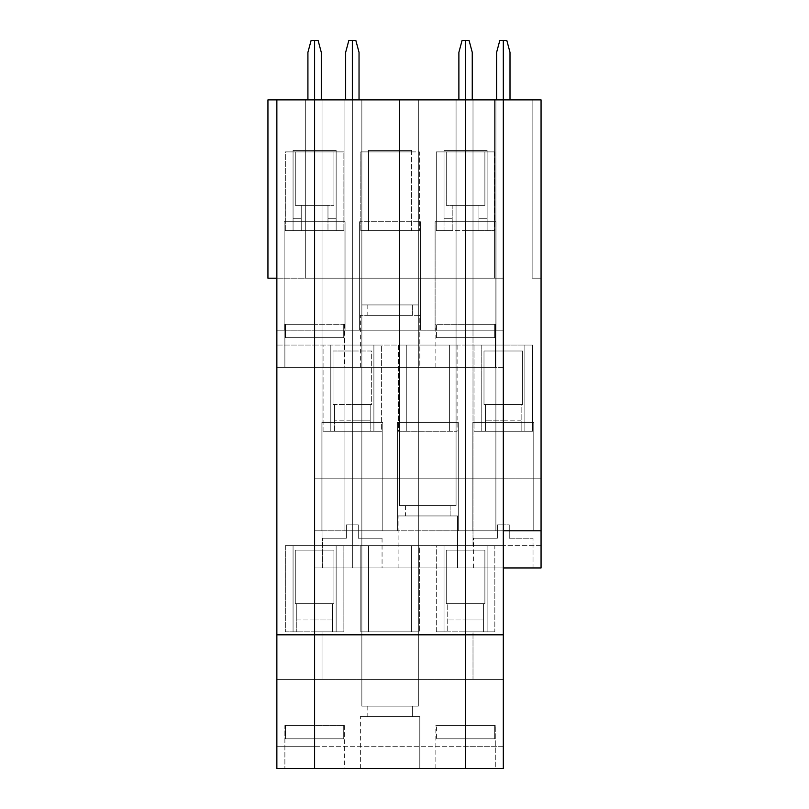 <?xml version="1.0" encoding="UTF-8"?>
<svg xmlns="http://www.w3.org/2000/svg" width="809" height="809" viewBox="0 0 809 809"><rect width="100%" height="100%" fill="white"/><g stroke="black" fill="none" stroke-linecap="round" stroke-linejoin="round"><path stroke-width="0.61" stroke-dasharray="4.04 3.03" d="M285.486 725.461L284.879 725.461L284.879 768.55L314.6 768.55L314.6 738.829L285.486 738.829L285.486 725.461L285.486 738.829L314.6 738.829L285.486 738.829L314.6 738.829L314.6 725.461L284.879 725.461L314.6 725.461L285.486 725.461L314.6 725.461L314.6 738.829L285.486 738.829L285.486 725.461L285.486 738.829L314.6 738.829L285.486 738.829L314.6 738.829L314.6 768.55L276.86 768.55L276.86 99.891L267.941 99.891L267.941 278.195L276.86 278.195L276.86 99.891L276.86 278.195L267.941 278.195L276.86 278.195L276.86 99.891L314.6 99.891L314.6 151.89L285.334 151.89L314.6 151.89L314.6 150.403L293.06 150.403L293.06 218.764L301.231 218.764L301.231 221.737L293.06 221.737L293.06 218.764L293.06 230.646L293.06 150.403L293.06 151.89L314.6 151.89L314.6 230.646L285.334 230.646L285.334 151.89L293.06 151.89L293.06 230.646L285.334 230.646L314.6 230.646L293.06 230.646L293.06 221.737L301.231 221.737L301.231 230.646L301.231 218.764L293.06 218.764L301.231 218.764L301.231 205.385L301.231 221.737L314.6 221.737L301.231 221.737L301.231 205.385L314.6 205.385L295.285 205.385L314.6 205.385L295.285 205.385L295.285 151.89L295.285 205.385L295.285 151.89L314.6 151.89L295.285 151.89L314.6 151.89L295.285 151.89L295.285 205.385L301.231 205.385L301.231 218.764L293.06 218.764L293.06 150.403L314.6 150.403L314.6 151.89L285.334 151.89L285.334 230.646L314.6 230.646L314.6 278.195L267.941 278.195L267.941 99.891L267.941 278.195L276.86 278.195L276.86 99.891L276.86 278.195L314.6 278.195L276.86 278.195L314.6 278.195L314.6 345.059L276.86 345.059L276.86 278.195L267.941 278.195L267.941 99.891L314.6 99.891L305.691 99.891L305.691 278.195L314.6 278.195L305.691 278.195L305.691 99.891L305.691 278.195L314.6 278.195L314.6 99.891L314.6 278.195L305.691 278.195L305.691 99.891L314.6 99.891L314.6 530.805L321.881 530.805L321.881 422.328L321.881 530.805L321.881 422.328L352.34 422.328L321.881 422.328L352.34 422.328L352.34 530.805L314.6 530.805L314.6 567.948L352.34 567.948L352.34 524.859L346.404 524.859L346.404 538.228L322.629 538.228L322.629 567.948L352.34 567.948L352.34 422.328L321.881 422.328L321.881 530.805L314.6 530.805L322.033 530.805L322.033 545.66L314.6 545.66L314.6 550.12L295.285 550.12L295.285 603.615L314.6 603.615L314.6 619.957L296.772 619.957L296.772 631.849L296.772 603.615L296.772 619.957L296.772 603.615L314.6 603.615L295.285 603.615L295.285 550.12L314.6 550.12L314.6 603.615L295.285 603.615L295.285 550.12L314.6 550.12L295.285 550.12L295.285 603.615L296.772 603.615L296.772 631.849L296.772 619.957L314.6 619.957L314.6 631.849L296.772 631.849L322.033 631.849L285.334 631.849L285.334 545.66L293.06 545.66L293.06 631.849L293.06 545.66L293.06 631.849L285.334 631.849L296.772 631.849L293.06 631.849L293.06 545.66L314.6 545.66L285.334 545.66L322.033 545.66L285.334 545.66L285.334 631.849L322.033 631.849L322.033 679.398L276.86 679.398L322.033 679.398L276.86 679.398L314.6 679.398L314.6 746.262L276.86 746.262L314.6 746.262L314.6 768.55L284.879 768.55L284.879 725.461L285.486 725.461M285.486 324.257L284.879 324.257L284.879 367.357L314.6 367.357L314.6 337.636L285.486 337.636L285.486 324.257L285.486 337.636L314.6 337.636L285.486 337.636L314.6 337.636L314.6 324.257L284.879 324.257L314.6 324.257L285.486 324.257L314.6 324.257L314.6 337.636L285.486 337.636L285.486 324.257L285.486 337.636L314.6 337.636L285.486 337.636L314.6 337.636L314.6 367.357L284.879 367.357L284.879 324.257L285.486 324.257M293.06 150.403L314.6 150.403L293.06 150.403M276.86 345.059L314.6 345.059L314.6 367.357L276.86 367.357L276.86 345.059L276.86 367.357L314.6 367.357L276.86 367.357L314.6 367.357L314.6 221.737L284.141 221.737L284.141 330.203L276.86 330.203L276.86 367.357L276.86 330.203L322.033 330.203L322.033 99.891L344.917 99.891L344.917 345.059L352.34 345.059L352.34 351.005L333.025 351.005L352.34 351.005L352.34 431.248L334.511 431.248L334.511 420.842L352.34 420.842L334.511 420.842L334.511 431.248L334.511 404.5L334.511 420.842L334.511 404.5L352.34 404.5L333.025 404.5L333.025 351.005L352.34 351.005L333.025 351.005L333.025 404.5L352.34 404.5L333.025 404.5L333.025 351.005L333.025 404.5L334.511 404.5L334.511 431.248L330.8 431.248L330.8 345.059L352.34 345.059L330.8 345.059L330.8 431.248L330.8 345.059L330.8 431.248L323.074 431.248L323.074 345.059L344.917 345.059L323.074 345.059L323.074 431.248L352.34 431.248L323.074 431.248L344.917 431.248L344.917 478.797L314.6 478.797L314.6 330.203L314.6 478.797L352.34 478.797L352.34 567.948L322.629 567.948L322.629 538.228L346.404 538.228L322.629 538.228L346.404 538.228L346.404 524.859L346.404 538.228L346.404 524.859L352.34 524.859L346.404 524.859L352.34 524.859L352.34 567.948L314.6 567.948L352.34 567.948L314.6 567.948L314.6 545.66L352.34 545.66L314.6 545.66L314.6 478.797L352.34 478.797L314.6 478.797L314.6 567.948L314.6 99.891L314.6 330.203L314.6 99.891L276.86 99.891L276.86 768.55L314.6 768.55L284.879 768.55L314.6 768.55L314.6 679.398L322.033 679.398L322.033 631.849L314.6 631.849L314.6 679.398L314.6 545.66L322.033 545.66L322.033 530.805L352.34 530.805L352.34 422.328L352.34 567.948L352.34 478.797L344.917 478.797L344.917 431.248L352.34 431.248L352.34 478.797L352.34 345.059L344.917 345.059L344.917 99.891L352.34 99.891L345.655 99.891L345.655 52.342L348.841 40.45L352.34 40.45L352.34 99.891L322.033 99.891L352.34 99.891L352.34 345.059L352.34 40.45L348.841 40.45L345.655 52.342L345.655 99.891L352.34 99.891L352.34 530.805L352.34 99.891L344.917 99.891L344.917 530.805L344.917 99.891L314.6 99.891L314.6 40.45L311.101 40.45L307.916 52.342L311.101 40.45L307.916 52.342L307.916 99.891L307.916 52.342L307.916 99.891L314.6 99.891L307.916 99.891L307.916 52.342L311.101 40.45L314.6 40.45L311.101 40.45L314.6 40.45L314.6 99.891L307.916 99.891L307.916 52.342L307.916 99.891L322.033 99.891L322.033 330.203L276.86 330.203L314.6 330.203L284.141 330.203L284.141 221.737L314.6 221.737L284.141 221.737L284.141 330.203L284.141 221.737L314.6 221.737L314.6 330.203L314.6 99.891L276.86 99.891L276.86 345.059M267.941 278.195L267.941 99.891L314.6 99.891L267.941 99.891L267.941 278.195M314.6 634.822L465.569 634.822L314.6 634.822M311.101 40.45L307.916 52.342L311.101 40.45L314.6 40.45L314.6 99.891L314.6 40.45L311.101 40.45M314.6 40.45L314.6 330.203L314.6 99.891L322.033 99.891L322.033 530.805L322.033 99.891L314.6 99.891L314.6 545.66L314.6 40.45L318.099 40.45L314.6 40.45L318.099 40.45L321.284 52.342L318.099 40.45L321.284 52.342L321.284 99.891L314.6 99.891L322.033 99.891L322.033 545.66L343.865 545.66L343.865 631.849L336.15 631.849L336.15 545.66L343.865 545.66L336.15 545.66L336.15 631.849L343.865 631.849L322.033 631.849L322.033 679.398L473.002 679.398L473.002 631.849L436.304 631.849L436.304 545.66L444.03 545.66L444.03 631.849L444.03 545.66L444.03 631.849L436.304 631.849L444.03 631.849L444.03 545.66L436.304 545.66L473.002 545.66L444.03 545.66L465.569 545.66L465.569 550.12L446.255 550.12L446.255 603.615L446.255 550.12L446.255 603.615L447.741 603.615L447.741 631.849L447.741 603.615L447.741 631.849L444.03 631.849L447.741 631.849L447.741 603.615L446.255 603.615L446.255 550.12L465.569 550.12L446.255 550.12L465.569 550.12L465.569 603.615L446.255 603.615L465.569 603.615L447.741 603.615L465.569 603.615L465.569 619.957L447.741 619.957L465.569 619.957L465.569 631.849L447.741 631.849L473.002 631.849L465.569 631.849L465.569 679.398L473.002 679.398L465.569 679.398L465.569 746.262L314.6 746.262L314.6 679.398L465.569 679.398L314.6 679.398L322.033 679.398L314.6 679.398L314.6 619.957L332.428 619.957L332.428 631.849L314.6 631.849L332.428 631.849L332.428 619.957L314.6 619.957L314.6 603.615L332.428 603.615L332.428 619.957L332.428 603.615L314.6 603.615L314.6 550.12L333.915 550.12L333.915 603.615L314.6 603.615L333.915 603.615L333.915 550.12L314.6 550.12L333.915 550.12L333.915 603.615L332.428 603.615L332.428 631.849L336.15 631.849L336.15 545.66L314.6 545.66L322.033 545.66L314.6 545.66L314.6 40.45L314.6 99.891L321.284 99.891L321.284 52.342L318.099 40.45L314.6 40.45L318.099 40.45L314.6 40.45L314.6 367.357L314.6 221.737L345.059 221.737L314.6 221.737L345.059 221.737L345.059 330.203L345.059 221.737L345.059 330.203L314.6 330.203L344.917 330.203L344.917 345.059L381.615 345.059L381.615 431.248L373.889 431.248L373.889 345.059L373.889 431.248L373.889 345.059L381.615 345.059L373.889 345.059L373.889 431.248L381.615 431.248L344.917 431.248L370.178 431.248L370.178 404.5L370.178 431.248L373.889 431.248L352.34 431.248L352.34 420.842L370.178 420.842L370.178 404.5L370.178 420.842L352.34 420.842L352.34 404.5L370.178 404.5L352.34 404.5L352.34 351.005L371.665 351.005L371.665 404.5L352.34 404.5L371.665 404.5L371.665 351.005L352.34 351.005L371.665 351.005L371.665 404.5L370.178 404.5L371.665 404.5L371.665 351.005L352.34 351.005L352.34 345.059L373.889 345.059L344.917 345.059L352.34 345.059L352.34 40.45L355.849 40.45L352.34 40.45L352.34 530.805L344.917 530.805L344.917 99.891L352.34 99.891L344.917 99.891L344.917 530.805L473.002 530.805L473.002 545.66L436.304 545.66L436.304 631.849L473.002 631.849L473.002 679.398L322.033 679.398L322.033 631.849L343.865 631.849L343.865 545.66L322.033 545.66L322.033 99.891L344.917 99.891L344.917 330.203L344.917 99.891L322.033 99.891L322.033 330.203L322.033 99.891L314.6 99.891L321.284 99.891L321.284 52.342L318.099 40.45L321.284 52.342L321.284 99.891L321.284 52.342L321.284 99.891L314.6 99.891L314.6 40.45M314.6 768.55L314.6 725.461L314.6 768.55L314.6 738.829L343.724 738.829L314.6 738.829L314.6 725.461L343.724 725.461L343.724 738.829L314.6 738.829L343.724 738.829L343.724 725.461L314.6 725.461L343.724 725.461L314.6 725.461L314.6 738.829L343.724 738.829L314.6 738.829L343.724 738.829L343.724 725.461L343.724 738.829L314.6 738.829L314.6 768.55L465.569 768.55L435.849 768.55L465.569 768.55L435.849 768.55L465.569 768.55L435.849 768.55L465.569 768.55L465.569 545.66L473.002 545.66L473.002 99.891L458.885 99.891L465.569 99.891L465.569 545.66L465.569 99.891L465.569 151.89L444.03 151.89L444.03 150.403L444.03 218.764L452.201 218.764L452.201 221.737L444.03 221.737L444.03 218.764L452.201 218.764L444.03 218.764L444.03 221.737L452.201 221.737L452.201 230.646L452.201 205.385L452.201 230.646L444.03 230.646L444.03 151.89L444.03 230.646L436.304 230.646L436.304 151.89L465.569 151.89L465.569 150.403L444.03 150.403L444.03 151.89L465.569 151.89L446.255 151.89L446.255 205.385L446.255 151.89L446.255 205.385L452.201 205.385L452.201 218.764L444.03 218.764L444.03 150.403L465.569 150.403L444.03 150.403L465.569 150.403L465.569 151.89L446.255 151.89L465.569 151.89L465.569 205.385L446.255 205.385L446.255 151.89L465.569 151.89L436.304 151.89L436.304 230.646L452.201 230.646L452.201 205.385L446.255 205.385L465.569 205.385L452.201 205.385L465.569 205.385L465.569 221.737L452.201 221.737L465.569 221.737L465.569 230.646L436.304 230.646L465.569 230.646L465.569 278.195L314.6 278.195L465.569 278.195L465.569 345.059L314.6 345.059L314.6 278.195L465.569 278.195L314.6 278.195L314.6 345.059L465.569 345.059L465.569 367.357L314.6 367.357L344.321 367.357L314.6 367.357L344.321 367.357L314.6 367.357L314.6 337.636L343.724 337.636L314.6 337.636L343.724 337.636L343.724 324.257L314.6 324.257L314.6 337.636L314.6 324.257L343.724 324.257L314.6 324.257L343.724 324.257L343.724 337.636L314.6 337.636L343.724 337.636L314.6 337.636L343.724 337.636L343.724 324.257L343.724 337.636L314.6 337.636L314.6 367.357L314.6 345.059L314.6 367.357L465.569 367.357L435.849 367.357L465.569 367.357L435.849 367.357L465.569 367.357L465.569 337.636L436.456 337.636L465.569 337.636L465.569 324.257L436.456 324.257L436.456 337.636L465.569 337.636L436.456 337.636L436.456 324.257L465.569 324.257L436.456 324.257L465.569 324.257L465.569 337.636L436.456 337.636L465.569 337.636L465.569 367.357L314.6 367.357L314.6 221.737L327.979 221.737L327.979 218.764L336.15 218.764L327.979 218.764L327.979 205.385L314.6 205.385L333.915 205.385L327.979 205.385L333.915 205.385L333.915 151.89L333.915 205.385L314.6 205.385L314.6 151.89L333.915 151.89L333.915 205.385L333.915 151.89L314.6 151.89L333.915 151.89L314.6 151.89L314.6 150.403L336.15 150.403L336.15 218.764L327.979 218.764L336.15 218.764L336.15 150.403L314.6 150.403L336.15 150.403L314.6 150.403L314.6 151.89L336.15 151.89L336.15 150.403L336.15 151.89L314.6 151.89L343.865 151.89L336.15 151.89L343.865 151.89L343.865 230.646L336.15 230.646L336.15 151.89L336.15 230.646L336.15 218.764L336.15 221.737L327.979 221.737L336.15 221.737L336.15 230.646L327.979 230.646L327.979 205.385L327.979 230.646L314.6 230.646L314.6 205.385L327.979 205.385L327.979 221.737L314.6 221.737L314.6 278.195L314.6 230.646L343.865 230.646L314.6 230.646L343.865 230.646L343.865 151.89L314.6 151.89L314.6 150.403L314.6 330.203L314.6 99.891L314.6 151.89L314.6 99.891L465.569 99.891L458.885 99.891L458.885 52.342L458.885 99.891L458.885 52.342L462.07 40.45L465.569 40.45L462.07 40.45L458.885 52.342L462.07 40.45L458.885 52.342L462.07 40.45L465.569 40.45L465.569 99.891L465.569 40.45L462.07 40.45L465.569 40.45L465.569 99.891L465.569 40.45L462.07 40.45L458.885 52.342L458.885 99.891L458.885 52.342L458.885 99.891L465.569 99.891L465.569 330.203L435.111 330.203L435.111 221.737L435.111 330.203L435.111 221.737L465.569 221.737L435.111 221.737L465.569 221.737L465.569 367.357L465.569 337.636L436.456 337.636L436.456 324.257L436.456 337.636L465.569 337.636L465.569 324.257L465.569 367.357L465.569 99.891L473.002 99.891L473.002 530.805L495.887 530.805L495.887 99.891L473.002 99.891L473.002 330.203L314.6 330.203L345.059 330.203L345.059 221.737L314.6 221.737L314.6 367.357L465.569 367.357L465.569 221.737L435.111 221.737L435.111 330.203L420.549 330.203L420.549 221.737L420.549 330.203L359.621 330.203L359.621 221.737L420.549 221.737L420.549 330.203L420.549 221.737L359.621 221.737L420.549 221.737L359.621 221.737L359.621 330.203L359.621 221.737L359.621 330.203L345.059 330.203L473.002 330.203L465.569 330.203L465.569 99.891L458.885 99.891L495.887 99.891L495.887 530.805L503.309 530.805L503.309 99.891L496.625 99.891L496.625 52.342L499.81 40.45L496.625 52.342L496.625 99.891L503.309 99.891L495.887 99.891L503.309 99.891L503.309 345.059L495.887 345.059L495.887 99.891L495.887 345.059L503.309 345.059L481.77 345.059L481.77 431.248L481.77 345.059L481.77 431.248L474.044 431.248L474.044 345.059L495.887 345.059L474.044 345.059L474.044 431.248L481.77 431.248L481.77 345.059L503.309 345.059L503.309 351.005L483.994 351.005L483.994 404.5L483.994 351.005L483.994 404.5L485.481 404.5L485.481 431.248L485.481 404.5L485.481 431.248L481.77 431.248L485.481 431.248L485.481 404.5L483.994 404.5L483.994 351.005L503.309 351.005L483.994 351.005L503.309 351.005L503.309 404.5L483.994 404.5L503.309 404.5L485.481 404.5L503.309 404.5L503.309 420.842L485.481 420.842L503.309 420.842L503.309 431.248L474.044 431.248L503.309 431.248L503.309 478.797L495.887 478.797L495.887 431.248L495.887 478.797L344.917 478.797L344.917 431.248L381.615 431.248L381.615 345.059L344.917 345.059L344.917 330.203L473.002 330.203L473.002 99.891L503.309 99.891L503.309 40.45L499.81 40.45L503.309 40.45L503.309 530.805L472.85 530.805L472.85 422.328L503.309 422.328L503.309 530.805L503.309 422.328L472.85 422.328L503.309 422.328L472.85 422.328L472.85 530.805L472.85 422.328L472.85 530.805L458.288 530.805L458.288 422.328L458.288 530.805L397.371 530.805L397.371 422.328L458.288 422.328L458.288 530.805L458.288 422.328L397.371 422.328L458.288 422.328L397.371 422.328L397.371 530.805L397.371 422.328L397.371 530.805L382.809 530.805L382.809 422.328L382.809 530.805L382.809 422.328L352.34 422.328L382.809 422.328L352.34 422.328L352.34 567.948L503.309 567.948L503.309 422.328L503.309 567.948L352.34 567.948L382.06 567.948L352.34 567.948L382.06 567.948L352.34 567.948L352.34 524.859L358.286 524.859L358.286 538.228L382.06 538.228L358.286 538.228L358.286 524.859L352.34 524.859L358.286 524.859L358.286 538.228L382.06 538.228L358.286 538.228L382.06 538.228L358.286 538.228L358.286 524.859L352.34 524.859L352.34 567.948L352.34 431.248L344.917 431.248L344.917 478.797L503.309 478.797L352.34 478.797L503.309 478.797L503.309 545.66L352.34 545.66L503.309 545.66L503.309 567.948L473.599 567.948L503.309 567.948L473.599 567.948L503.309 567.948L503.309 524.859L497.373 524.859L497.373 538.228L473.599 538.228L497.373 538.228L497.373 524.859L503.309 524.859L503.309 567.948L352.34 567.948L503.309 567.948L473.599 567.948L503.309 567.948L503.309 524.859L497.373 524.859L497.373 538.228L473.599 538.228L497.373 538.228L473.599 538.228L497.373 538.228L497.373 524.859L503.309 524.859L503.309 567.948L503.309 99.891L314.6 99.891L322.033 99.891L314.6 99.891L314.6 746.262L465.569 746.262L465.569 768.55L465.569 738.829L436.456 738.829L465.569 738.829L436.456 738.829L436.456 725.461L436.456 738.829L465.569 738.829L465.569 725.461L436.456 725.461L436.456 738.829L465.569 738.829L436.456 738.829L436.456 725.461L465.569 725.461L436.456 725.461L465.569 725.461L465.569 738.829L436.456 738.829L465.569 738.829L465.569 725.461L465.569 768.55L314.6 768.55L314.6 725.461L314.6 768.55M359.034 52.342L355.849 40.45L359.034 52.342L359.034 99.891L359.034 52.342M359.034 99.891L352.34 99.891L352.34 567.948L352.34 422.328L382.809 422.328L382.809 530.805L503.309 530.805L344.917 530.805L382.809 530.805L352.34 530.805L352.34 99.891L359.034 99.891L322.033 99.891L359.034 99.891M368.54 545.66L368.54 631.849L368.54 545.66L419.355 545.66L419.355 631.849L411.629 631.849L411.629 545.66L411.629 631.849L411.629 545.66L411.629 631.849L368.54 631.849L368.54 545.66L368.54 631.849L419.355 631.849L360.824 631.849L368.54 631.849L360.824 631.849L360.824 545.66L419.355 545.66L368.54 545.66M419.8 768.55L360.369 768.55L419.8 768.55L419.8 716.541L360.369 716.541L419.8 716.541L419.8 768.55L360.369 768.55L419.8 768.55M419.8 716.541L360.369 716.541L419.8 716.541M412.378 716.541L367.802 716.541L412.378 716.541L367.802 716.541L412.378 716.541L412.378 706.146L367.802 706.146L412.378 706.146L412.378 716.541M418.324 99.891L418.324 706.146L418.324 99.891L418.324 706.146L361.856 706.146L361.856 99.891L418.324 99.891L361.856 99.891L361.856 706.146L418.324 706.146L361.856 706.146L361.856 99.891L361.856 706.146L418.324 706.146L418.324 99.891L418.324 304.942L418.324 99.891L361.856 99.891L361.856 304.942L418.324 304.942L418.324 99.891L418.324 304.942L361.856 304.942L361.856 99.891L361.856 304.942L361.856 99.891L418.324 99.891M412.378 706.146L367.802 706.146L412.378 706.146M419.355 545.66L360.824 545.66L360.824 631.849L419.355 631.849L419.355 545.66M406.28 431.248L457.095 431.248L398.564 431.248L406.28 431.248L406.28 345.059L406.28 431.248L406.28 345.059L449.379 345.059L449.379 431.248L398.564 431.248L398.564 345.059L457.095 345.059L457.095 431.248L449.379 431.248L449.379 345.059L449.379 431.248L449.379 345.059L457.095 345.059L398.564 345.059L406.28 345.059L406.28 431.248M457.55 567.948L398.109 567.948L457.55 567.948L457.55 515.94L398.109 515.94L457.55 515.94L457.55 567.948L398.109 567.948L457.55 567.948M457.55 515.94L398.109 515.94L457.55 515.94M450.117 515.94L405.542 515.94L450.117 515.94L405.542 515.94L450.117 515.94L450.117 505.544L405.542 505.544L450.117 505.544L450.117 515.94M399.595 505.544L456.064 505.544L399.595 505.544L399.595 99.891L399.595 505.544L399.595 99.891L456.064 99.891L456.064 505.544L399.595 505.544L456.064 505.544L456.064 99.891L456.064 505.544L456.064 99.891L399.595 99.891L399.595 505.544M450.117 505.544L405.542 505.544L450.117 505.544M411.629 151.89L419.355 151.89L419.355 230.646L411.629 230.646L411.629 150.403L411.629 151.89L411.629 150.403L368.54 150.403L411.629 150.403L368.54 150.403L368.54 151.89L411.629 151.89L360.824 151.89L411.629 151.89M368.54 230.646L360.824 230.646L360.824 151.89L368.54 151.89L368.54 230.646L419.355 230.646L360.824 230.646L368.54 230.646L368.54 150.403L368.54 230.646L368.54 150.403L411.629 150.403L411.629 230.646L368.54 230.646M361.856 304.942L418.324 304.942L361.856 304.942M412.378 304.942L367.802 304.942L412.378 304.942L367.802 304.942L412.378 304.942L412.378 315.348L367.802 315.348L412.378 315.348L412.378 304.942M419.8 315.348L360.369 315.348L419.8 315.348L360.369 315.348L419.8 315.348L419.8 367.357L360.369 367.357L419.8 367.357L419.8 315.348M412.378 315.348L367.802 315.348L412.378 315.348M419.8 367.357L360.369 367.357L419.8 367.357M360.824 230.646L419.355 230.646L419.355 151.89L360.824 151.89L360.824 230.646M465.569 40.45L465.569 99.891L465.569 40.45L465.569 99.891L472.254 99.891L472.254 52.342L469.068 40.45L465.569 40.45L465.569 99.891L473.002 99.891L473.002 545.66L465.569 545.66L465.569 99.891L472.254 99.891L472.254 52.342L472.254 99.891L465.569 99.891L465.569 40.45L465.569 151.89L484.884 151.89L484.884 205.385L465.569 205.385L465.569 151.89L484.884 151.89L465.569 151.89L465.569 150.403L465.569 205.385L484.884 205.385L465.569 205.385L465.569 221.737L478.948 221.737L478.948 230.646L465.569 230.646L465.569 221.737L496.028 221.737L496.028 330.203L465.569 330.203L465.569 221.737L465.569 367.357L495.29 367.357L495.29 324.257L494.693 324.257L494.693 337.636L465.569 337.636L465.569 367.357L465.569 345.059L503.309 345.059L503.309 367.357L465.569 367.357L503.309 367.357L503.309 99.891L503.309 278.195L494.4 278.195L494.4 99.891L541.059 99.891L541.059 478.797L495.887 478.797L495.887 431.248L532.585 431.248L532.585 345.059L495.887 345.059L495.887 330.203L503.309 330.203L465.569 330.203L503.309 330.203L496.028 330.203L496.028 221.737L465.569 221.737L465.569 330.203L465.569 99.891L503.309 99.891L503.309 40.45L506.818 40.45L510.004 52.342L506.818 40.45L503.309 40.45L503.309 99.891L510.004 99.891L510.004 52.342L510.004 99.891L503.309 99.891L503.309 530.805L533.778 530.805L533.778 422.328L533.778 530.805L533.778 422.328L503.309 422.328L533.778 422.328L503.309 422.328L503.309 567.948L533.03 567.948L533.03 538.228L509.255 538.228L509.255 524.859L503.309 524.859L503.309 567.948L541.059 567.948L541.059 99.891L541.059 278.195L541.059 99.891L541.059 278.195L532.14 278.195L532.14 99.891L541.059 99.891L532.14 99.891L532.14 278.195L541.059 278.195L532.14 278.195L541.059 278.195L541.059 99.891L532.14 99.891L532.14 278.195L532.14 99.891L541.059 99.891L503.309 99.891L503.309 278.195L465.569 278.195L465.569 367.357L465.569 324.257L494.693 324.257L494.693 337.636L465.569 337.636L465.569 324.257L465.569 367.357L465.569 221.737L465.569 278.195L465.569 230.646L494.835 230.646L494.835 151.89L465.569 151.89L465.569 99.891L465.569 619.957L483.398 619.957L483.398 631.849L465.569 631.849L465.569 619.957L465.569 679.398L503.309 679.398L465.569 679.398L465.569 768.55L495.29 768.55L495.29 725.461L494.693 725.461L494.693 738.829L465.569 738.829L465.569 768.55L465.569 725.461L465.569 738.829L494.693 738.829L465.569 738.829L494.693 738.829L494.693 725.461L495.29 725.461L465.569 725.461L495.29 725.461L495.29 768.55L465.569 768.55L465.569 679.398L503.309 679.398L473.002 679.398L473.002 631.849L494.835 631.849L494.835 545.66L473.002 545.66L473.002 99.891L495.887 99.891L495.887 530.805L503.309 530.805L495.887 530.805L503.309 530.805L503.309 746.262L465.569 746.262L503.309 746.262L503.309 768.55L465.569 768.55L503.309 768.55L503.309 422.328L533.778 422.328L533.778 530.805L541.059 530.805L495.887 530.805L495.887 99.891L473.002 99.891L473.002 330.203L495.887 330.203L495.887 99.891L495.887 345.059L532.585 345.059L495.887 345.059L524.859 345.059L524.859 431.248L532.585 431.248L495.887 431.248L495.887 478.797L503.309 478.797L503.309 431.248L495.887 431.248L524.859 431.248L521.148 431.248L521.148 420.842L503.309 420.842L503.309 404.5L521.148 404.5L521.148 431.248L521.148 404.5L522.634 404.5L522.634 351.005L503.309 351.005L503.309 99.891L494.4 99.891L494.4 278.195L494.4 99.891L494.4 278.195L503.309 278.195L503.309 99.891L495.887 99.891L503.309 99.891L503.309 278.195L465.569 278.195L503.309 278.195L494.4 278.195L503.309 278.195L494.4 278.195L494.4 99.891L503.309 99.891L503.309 345.059L465.569 345.059L465.569 278.195L503.309 278.195L503.309 99.891L503.309 367.357L465.569 367.357L465.569 337.636L494.693 337.636L465.569 337.636L494.693 337.636L494.693 324.257L495.29 324.257L495.29 367.357L465.569 367.357L503.309 367.357L503.309 99.891L494.4 99.891L494.4 278.195L494.4 99.891L503.309 99.891L465.569 99.891L465.569 40.45L469.068 40.45L465.569 40.45L469.068 40.45L472.254 52.342L469.068 40.45L472.254 52.342L472.254 99.891L472.254 52.342L469.068 40.45L465.569 40.45L469.068 40.45L472.254 52.342L472.254 99.891L465.569 99.891L465.569 330.203L473.002 330.203L473.002 99.891L465.569 99.891L495.887 99.891L465.569 99.891L472.254 99.891L465.569 99.891L465.569 40.45M398.564 345.059L398.564 431.248L457.095 431.248L457.095 345.059L398.564 345.059M456.064 99.891L399.595 99.891L456.064 99.891M314.6 550.12L314.6 545.66L336.15 545.66L336.15 631.849L332.428 631.849L332.428 603.615L333.915 603.615L333.915 550.12L314.6 550.12M503.309 567.948L533.03 567.948L503.309 567.948L503.309 524.859L509.255 524.859L503.309 524.859L509.255 524.859L509.255 538.228L533.03 538.228L533.03 567.948L503.309 567.948L503.309 478.797L541.059 478.797L541.059 545.66L503.309 545.66L541.059 545.66L541.059 567.948L503.309 567.948L503.309 99.891L510.004 99.891L495.887 99.891L503.309 99.891L503.309 530.805L503.309 99.891L503.309 351.005L522.634 351.005L522.634 404.5L522.634 351.005L503.309 351.005L522.634 351.005L522.634 404.5L503.309 404.5L522.634 404.5L503.309 404.5L503.309 351.005L503.309 420.842L521.148 420.842L521.148 431.248L503.309 431.248L503.309 420.842L503.309 567.948M478.948 218.764L487.119 218.764L478.948 218.764L478.948 230.646L478.948 205.385L478.948 218.764L478.948 205.385L484.884 205.385L484.884 151.89L465.569 151.89L494.835 151.89L487.119 151.89L487.119 230.646L487.119 150.403L487.119 151.89L465.569 151.89L465.569 150.403L487.119 150.403L487.119 218.764L478.948 218.764L487.119 218.764L487.119 230.646L478.948 230.646L478.948 221.737L487.119 221.737L478.948 221.737L478.948 218.764M496.028 221.737L496.028 330.203L496.028 221.737L465.569 221.737L465.569 205.385L478.948 205.385L478.948 221.737L465.569 221.737L496.028 221.737M503.309 634.822L465.569 634.822L503.309 634.822M465.569 619.957L465.569 603.615L483.398 603.615L483.398 619.957L465.569 619.957M465.569 545.66L494.835 545.66L465.569 545.66L487.119 545.66L487.119 631.849L483.398 631.849L483.398 603.615L484.884 603.615L484.884 550.12L465.569 550.12L484.884 550.12L465.569 550.12L465.569 545.66M509.255 538.228L509.255 524.859L509.255 538.228L533.03 538.228L509.255 538.228M524.859 345.059L524.859 431.248L524.859 345.059L532.585 345.059L532.585 431.248L524.859 431.248L524.859 345.059M465.569 230.646L494.835 230.646L465.569 230.646M484.884 603.615L465.569 603.615L484.884 603.615L484.884 550.12L484.884 603.615L465.569 603.615L465.569 550.12L484.884 550.12L484.884 603.615M483.398 631.849L483.398 603.615L483.398 631.849L487.119 631.849L487.119 545.66L487.119 631.849L494.835 631.849L465.569 631.849L483.398 631.849M465.569 337.636L494.693 337.636L465.569 337.636L494.693 337.636L494.693 324.257L465.569 324.257L465.569 337.636M465.569 768.55L495.29 768.55L465.569 768.55M494.693 725.461L494.693 738.829L465.569 738.829L465.569 725.461L494.693 725.461L465.569 725.461L465.569 738.829L494.693 738.829L494.693 725.461M503.309 278.195L494.4 278.195L503.309 278.195L503.309 99.891L494.4 99.891L494.4 278.195L503.309 278.195L503.309 99.891L503.309 278.195M465.569 151.89L487.119 151.89L487.119 150.403L465.569 150.403L465.569 151.89M484.884 205.385L484.884 151.89L484.884 205.385M494.693 324.257L465.569 324.257L494.693 324.257M465.569 738.829L494.693 738.829L465.569 738.829M487.119 545.66L494.835 545.66L494.835 631.849L487.119 631.849L487.119 545.66M465.569 150.403L487.119 150.403L465.569 150.403M495.887 478.797L541.059 478.797L495.887 478.797M487.119 151.89L494.835 151.89L494.835 230.646L487.119 230.646L487.119 151.89M473.002 679.398L465.569 679.398L465.569 631.849L473.002 631.849L473.002 679.398M360.369 768.55L360.369 716.541M367.802 706.146L367.802 716.541M382.06 538.228L382.06 567.948M398.109 567.948L398.109 515.94M405.542 505.544L405.542 515.94M367.802 304.942L367.802 315.348M360.369 367.357L360.369 315.348M344.321 324.257L344.321 367.357M435.849 367.357L435.849 324.257M473.599 567.948L473.599 538.228M344.321 725.461L344.321 768.55M435.849 768.55L435.849 725.461"/><path stroke-width="1.21" d="M276.86 278.195L267.941 278.195L276.86 278.195M276.86 99.891L267.941 99.891L267.941 278.195L267.941 99.891L314.6 99.891L314.6 40.45L311.101 40.45L314.6 40.45L314.6 634.822L276.86 634.822L276.86 768.55L314.6 768.55L276.86 768.55L276.86 99.891L276.86 634.822L314.6 634.822L314.6 99.891L276.86 99.891M345.655 52.342L348.841 40.45L352.34 40.45L348.841 40.45L345.655 52.342L345.655 99.891L345.655 52.342M352.34 99.891L352.34 40.45L352.34 99.891L352.34 40.45L355.849 40.45L359.034 52.342L359.034 99.891L359.034 52.342L355.849 40.45L352.34 40.45L352.34 99.891M307.916 52.342L311.101 40.45L307.916 52.342L307.916 99.891L307.916 52.342M458.885 99.891L458.885 52.342L458.885 99.891M465.569 99.891L465.569 40.45L462.07 40.45L458.885 52.342L462.07 40.45L465.569 40.45L465.569 99.891L314.6 99.891L465.569 99.891L465.569 634.822L465.569 40.45L469.068 40.45L465.569 40.45L465.569 99.891L503.309 99.891L503.309 40.45L499.81 40.45L503.309 40.45L503.309 99.891L541.059 99.891L541.059 567.948L503.309 567.948L541.059 567.948L541.059 99.891L465.569 99.891L465.569 634.822L314.6 634.822L465.569 634.822L465.569 768.55L465.569 634.822L465.569 768.55L314.6 768.55L503.309 768.55L503.309 634.822L465.569 634.822L465.569 99.891M496.625 52.342L499.81 40.45L496.625 52.342L496.625 99.891L496.625 52.342M314.6 40.45L318.099 40.45L321.284 52.342L318.099 40.45L314.6 40.45L314.6 768.55L314.6 40.45M321.284 99.891L321.284 52.342L321.284 99.891M506.818 40.45L510.004 52.342L510.004 99.891L510.004 52.342L506.818 40.45L503.309 40.45L503.309 99.891L503.309 40.45L506.818 40.45M503.309 530.805L541.059 530.805L503.309 530.805M472.254 99.891L472.254 52.342L469.068 40.45L472.254 52.342L472.254 99.891M465.569 768.55L465.569 634.822L503.309 634.822L503.309 99.891L503.309 768.55L465.569 768.55"/></g></svg>
